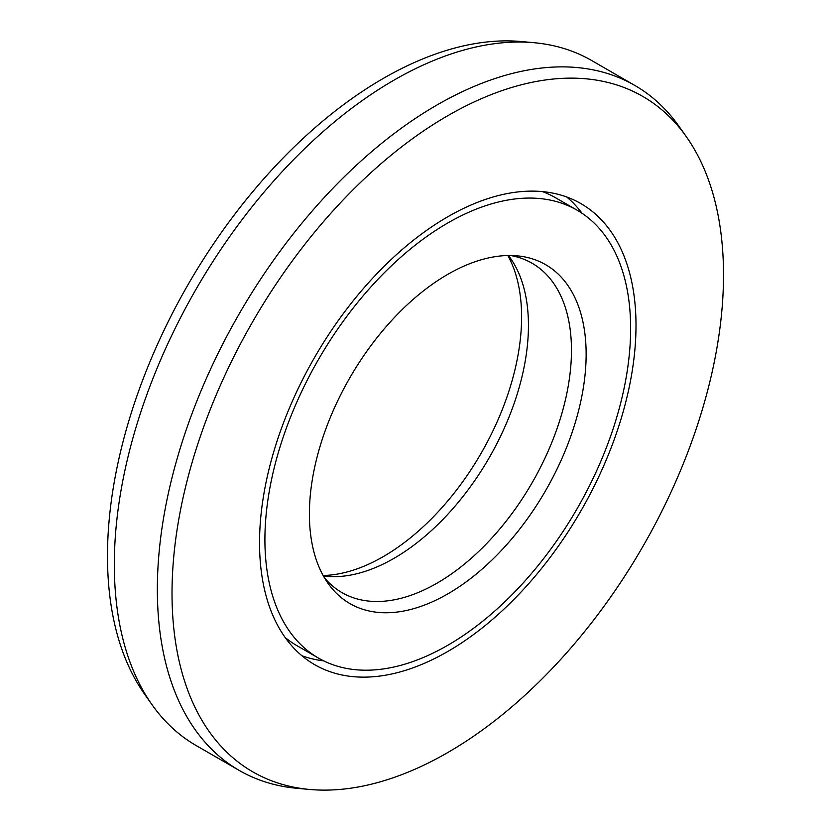 <?xml version="1.0" encoding="UTF-8"?>
<svg xmlns="http://www.w3.org/2000/svg" width="831" height="831" viewBox="0 0 831 831"><rect width="100%" height="100%" fill="white"/><g stroke="black" fill="none" stroke-linecap="round" stroke-linejoin="round"><path stroke-width="1.25" d="M323.134 575.488A195.68 112.974 -60 0 0 383.226 556.645A195.68 112.974 120 0 0 507.866 255.512M318.47 658.09A258.597 149.3 -60 0 1 278.832 450.869A258.597 149.3 -60 0 1 447.774 222.988A258.597 149.3 120 0 1 577.067 210.181A258.597 149.3 120 0 1 616.706 417.401A258.597 149.3 120 0 1 447.774 645.282A258.597 149.3 -60 0 1 318.47 658.09L296.958 645.666A258.597 149.3 -60 0 1 285.116 637.45M577.067 210.181L555.555 197.757A258.597 149.3 120 0 0 542.518 191.618M447.774 593.905A195.68 112.974 -60 0 1 328.048 583.352A195.68 112.974 -60 0 1 327.881 423.561A195.68 112.974 -60 0 1 447.774 274.355A195.68 112.974 120 0 1 517.131 255.834A195.68 112.974 120 0 1 581.399 398.454A195.68 112.974 120 0 1 447.774 593.905M510.629 255.501A190.143 109.785 120 0 1 532.089 263.25A190.143 109.785 120 0 1 561.237 415.614A190.143 109.785 120 0 1 437.013 583.175A190.143 109.785 -60 0 1 341.936 592.596A190.143 109.785 -60 0 1 324.505 577.888M323.404 575.976A190.143 109.785 -60 0 0 326.583 576.33A190.143 109.785 -60 0 0 393.987 558.339A190.143 109.785 120 0 0 510.483 413.35A190.143 109.785 120 0 0 510.327 258.077A190.143 109.785 120 0 0 508.427 255.501M686.364 136.751A389.968 225.149 120 0 1 686.676 455.191A389.968 225.149 120 0 1 447.774 752.543A389.968 225.149 -60 0 1 309.537 789.45A389.968 225.149 -60 0 1 181.47 505.238A389.968 225.149 -60 0 1 447.774 115.717A389.968 225.149 120 0 1 686.364 136.751L679 126.322A395.504 228.348 120 0 0 634.759 85.406A395.504 228.348 120 0 0 437.013 104.986A395.504 228.348 -60 0 0 178.634 453.518A395.504 228.348 -60 0 0 239.266 770.441L196.241 745.594A395.504 228.348 -60 0 1 152 704.678A395.504 228.348 -60 0 1 151.689 381.72A395.504 228.348 -60 0 1 393.987 80.15A395.504 228.348 120 0 1 534.177 42.713A395.504 228.348 120 0 1 591.734 60.559L634.759 85.406M309.537 789.45L296.823 788.287A395.504 228.348 -60 0 1 239.266 770.441M447.774 651.483A266.2 153.693 -60 0 1 314.669 664.675A266.2 153.693 -60 0 1 273.866 451.358A266.2 153.693 -60 0 1 447.774 216.777A266.2 153.693 120 0 1 580.869 203.585A266.2 153.693 120 0 1 621.671 416.902A266.2 153.693 120 0 1 447.774 651.483M323.685 660.863A266.2 153.693 -60 0 1 301.902 655.732M582.074 213.297A266.2 153.693 120 0 0 566.742 197.009M152 704.678L144.636 694.249A389.968 225.149 -60 0 1 144.324 375.809A389.968 225.149 -60 0 1 383.226 78.457A389.968 225.149 120 0 1 521.463 41.55L534.177 42.713"/></g></svg>
